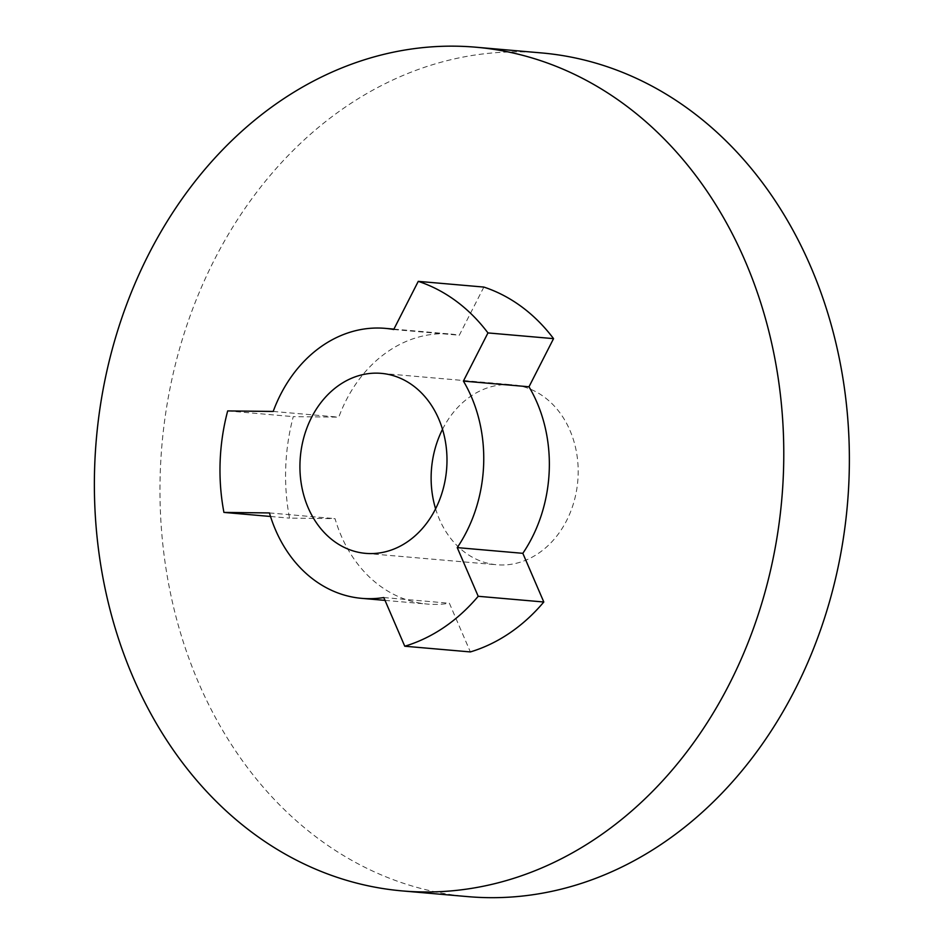 <?xml version="1.0" encoding="UTF-8"?>
<svg xmlns="http://www.w3.org/2000/svg" width="944" height="944" viewBox="0 0 944 944"><rect width="100%" height="100%" fill="white"/><g stroke="black" fill="none" stroke-linecap="round" stroke-linejoin="round"><path stroke-width="0.71" stroke-dasharray="4.72 3.54" d="M541.36 52.911A423.455 344.017 -85 0 0 161.931 444.954A423.455 344.017 -85 0 0 467.953 896.635M483.859 287.07L459.303 335.226A135.511 110.082 -85 0 0 450.807 334.07A135.511 110.082 -85 0 0 338.79 417.154L293.277 416.634A188.576 153.199 -85 0 0 289.525 518.126L335.037 518.645A135.511 110.082 -85 0 0 427.313 604.066A135.511 110.082 -85 0 0 449.391 603.251L470.36 651.926M442.512 429.319A90.341 73.384 95 0 1 443.751 426.959A90.341 73.384 95 0 1 512.486 384.774A90.341 73.384 95 0 1 577.775 481.133A90.341 73.384 95 0 1 496.827 564.772A90.341 73.384 95 0 1 435.597 508.804M273.194 411.442L338.79 417.154M393.707 329.515L459.303 335.226M227.681 410.923L293.277 416.634M270.515 516.474L289.525 518.126M269.441 512.934L335.037 518.645M383.795 597.552L449.391 603.251M393.908 329.114L450.807 334.07M385.01 600.384L427.313 604.066M365.635 553.361L496.827 564.772M381.293 373.364L512.486 384.774"/><path stroke-width="1.42" d="M724.567 693.203A423.455 344.017 -85 0 0 475.764 47.2A423.455 344.017 -85 0 0 96.335 439.255A423.455 344.017 -85 0 0 402.356 890.924A423.455 344.017 -85 0 0 724.567 693.203M402.356 890.924L467.953 896.635A423.455 344.017 -85 0 0 790.163 698.902A423.455 344.017 -85 0 0 541.36 52.911L475.764 47.2M223.929 512.415L269.441 512.934A135.511 110.082 -85 0 0 361.717 598.354A135.511 110.082 -85 0 0 383.795 597.552L404.764 646.227L470.36 651.926A188.576 153.199 -85 0 0 543.803 602.001L522.834 553.326A135.511 110.082 -85 0 0 528.994 386.78L553.55 338.636A188.576 153.199 -85 0 0 483.859 287.07L418.263 281.359L393.707 329.515A135.511 110.082 -85 0 0 385.211 328.359A135.511 110.082 -85 0 0 273.194 411.442L227.681 410.923A188.576 153.199 -85 0 0 223.929 512.415L270.515 516.474M435.597 508.804A90.341 73.384 95 0 1 442.512 429.319M404.764 646.227A188.576 153.199 -85 0 0 478.207 596.289L543.803 602.001M478.207 596.289L457.238 547.614L522.834 553.326M457.238 547.614A135.511 110.082 -85 0 0 463.398 381.081L528.994 386.78M463.398 381.081L487.954 332.925L553.55 338.636M487.954 332.925A188.576 153.199 -85 0 0 418.263 281.359M312.558 415.537A90.341 73.384 95 0 1 381.293 373.364A90.341 73.384 95 0 1 446.571 469.723A90.341 73.384 95 0 1 365.635 553.361A90.341 73.384 95 0 1 312.558 415.537M385.211 328.359L393.908 329.114M361.717 598.354L385.01 600.384"/></g></svg>
